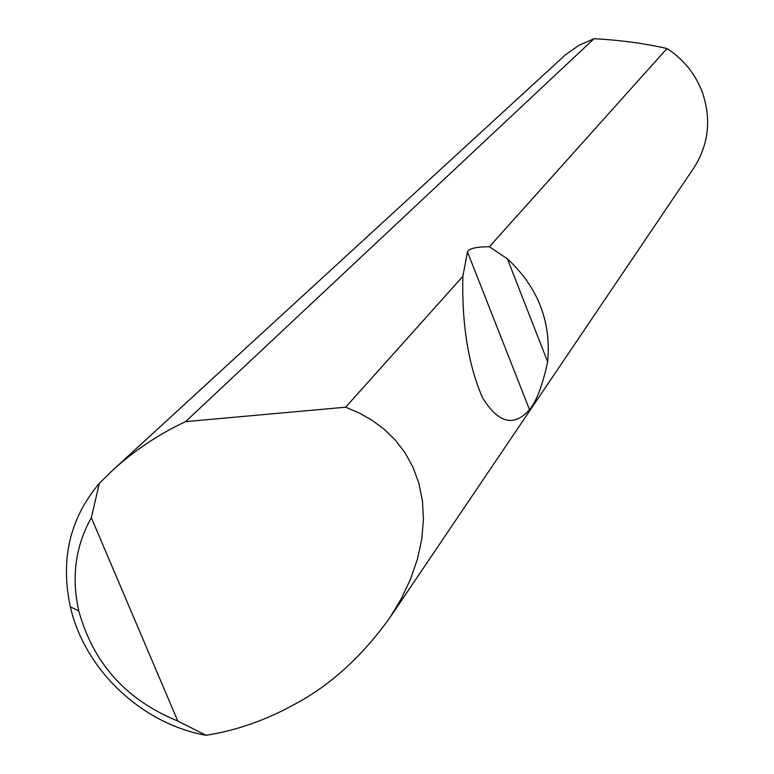 <?xml version="1.0" encoding="UTF-8"?>
<svg xmlns="http://www.w3.org/2000/svg" width="774" height="774" viewBox="0 0 774 774"><rect width="100%" height="100%" fill="white"/><g stroke="black" fill="none" stroke-linecap="round" stroke-linejoin="round"><path stroke-width="1.16" d="M702.26 92.029C711.538 119.051 708.781 144.283 693.978 167.735L389.844 617.739C362.135 656.236 330.808 684.845 295.862 703.576C266.982 719.81 237.047 730.385 206.078 735.3C141.884 723.942 84.637 669.82 70.376 606.855C60.159 559.525 69.815 518.357 99.333 483.344L111.853 471.037C132.422 452.18 154.993 436.681 179.568 424.52L185.586 421.627L594.045 38.7C619.984 40.103 644.307 43.373 667.004 48.51C683.481 59.288 695.236 73.791 702.26 92.029M185.586 421.627L345.639 407.201L358.933 412.852L371.82 420.098L383.991 429.086L395.137 439.884L404.879 452.529L412.89 466.964L418.831 483.082L422.42 500.681L423.446 519.46L421.782 539.072L417.438 559.128L410.51 579.184L401.213 598.853L389.844 617.739M489.4 246.742L507.396 258.845C537.959 287.202 551.369 321.539 547.653 361.855C542.603 385.326 536.556 401.261 529.513 409.669C514.004 427.238 498.35 423.272 482.55 397.788C468.376 365.212 461.807 324.741 462.842 276.376L467.477 251.908C468.87 248.522 476.184 246.8 489.4 246.742L667.004 48.51M345.639 407.201L462.842 276.376M111.853 471.037L565.359 54.906L578.681 45.453L594.045 38.7M99.333 483.344L91.342 517.738L177.778 721.02L206.078 735.3M91.342 517.738C75.407 546.173 71.218 577.22 78.784 610.88C93.228 663.299 126.23 700.015 177.778 721.02M507.396 258.845L547.653 361.855M467.477 251.908L529.513 409.669M78.784 610.88L70.376 606.855"/></g></svg>
